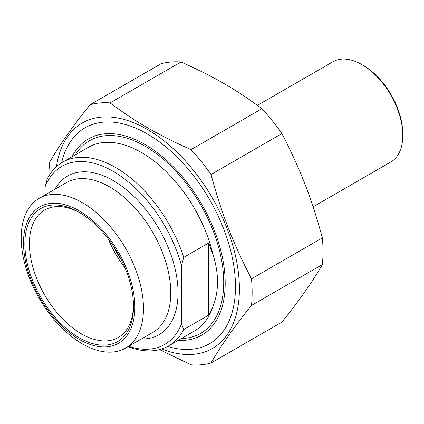 <?xml version="1.0" encoding="UTF-8"?>
<svg xmlns="http://www.w3.org/2000/svg" width="424" height="424" viewBox="0 0 424 424"><rect width="100%" height="100%" fill="white"/><g stroke="black" fill="none" stroke-linecap="round" stroke-linejoin="round"><path stroke-width="0.64" d="M167.65 346.45A124.624 71.953 -120 0 0 235.484 286.592A124.624 71.953 -120 0 0 147.361 133.958A124.624 71.953 -120 0 0 61.607 162.774M161.714 348.979A130.163 75.149 -120 0 0 239.274 283.232A130.163 75.149 -120 0 0 152.163 132.352A130.163 75.149 -120 0 0 56.45 166.648M90.095 104.702L160.977 63.775A143.662 82.945 60 0 1 180.969 61.989L110.086 102.915A143.662 82.945 -120 0 0 90.095 104.702C72.833 126.071 59.344 145.262 49.629 162.27A143.662 82.945 -120 0 0 48.972 175.218A143.662 82.945 -120 0 0 48.972 175.774M211.014 174.513A143.662 82.945 -120 0 0 191.023 149.64L261.905 108.719A143.662 82.945 60 0 1 281.896 133.587L211.014 174.513C221.911 214.502 233.036 243.18 251.48 278.812L322.362 237.891A143.662 82.945 60 0 1 322.362 264.544L251.48 305.466A143.662 82.945 -120 0 0 251.48 278.812M159.53 349.615L191.023 364.826A143.662 82.945 -120 0 0 211.014 363.039L281.896 322.118C299.159 300.743 312.647 281.557 322.362 264.544M261.905 108.719C236.338 89.602 214.083 76.755 180.969 61.989M322.362 237.891C311.465 197.897 300.34 169.224 281.896 133.587M251.48 305.466C234.218 326.835 220.729 346.026 211.014 363.039M110.086 102.915C135.654 122.033 157.908 134.88 191.023 149.64M208.719 242.936L208.719 315.085L213.023 306.319C219.012 291.065 219.012 273.819 213.023 254.575L208.719 242.936L183.725 257.368A106.058 61.236 -120 0 0 62.514 162.233A106.058 61.236 -120 0 0 47.366 178.642L45.092 186.809L45.092 194.929M208.719 315.085L183.725 329.522L181.451 323.978L181.451 265.535L183.725 257.368M128.053 346.689A106.058 61.236 -120 0 0 168.572 345.931A106.058 61.236 -120 0 0 183.725 329.522M45.092 186.809A102.847 59.376 60 0 1 113.272 171.418A102.847 59.376 60 0 1 181.451 265.535M133.486 305.1A73.601 42.49 60 0 1 118.254 337.499A73.601 42.49 60 0 1 81.456 333.858A73.601 42.49 60 0 1 33.374 269.002A73.601 42.49 60 0 1 44.658 210.023A73.601 42.49 60 0 1 80.332 213.034M79.182 337.79A76.813 44.35 -120 0 0 133.496 306.435A76.813 44.35 -120 0 0 79.182 212.355A76.813 44.35 -120 0 0 24.868 243.715A76.813 44.35 -120 0 0 79.182 337.79M125.069 268.01A73.601 42.49 60 0 1 108.247 238.866M79.182 210.781A78.742 45.463 60 0 1 127.401 335.061A78.742 45.463 60 0 1 30.963 279.384A78.742 45.463 60 0 1 79.182 210.781M181.451 323.978A102.847 59.376 60 0 1 128.647 346.344M82.33 202.667A86.454 49.915 60 0 1 138.812 278.849A86.454 49.915 60 0 1 125.557 348.131A86.454 49.915 60 0 1 39.103 298.215A86.454 49.915 60 0 1 39.103 198.384A86.454 49.915 60 0 1 82.33 202.667M72.144 156.673A113.293 65.407 60 0 1 201.734 204.32A113.293 65.407 60 0 1 178.202 340.371M121.805 260.802A74.242 42.861 60 0 1 112.853 245.3M257.41 105.375L332.967 61.756A57.85 33.401 60 0 1 361.895 64.618L361.895 64.618A57.85 33.401 60 0 1 402.8 135.473A57.85 33.401 60 0 1 390.817 161.952L313.098 206.827M361.895 64.618L363.257 65.407L361.895 64.618M402.8 135.473L402.8 133.894A55.92 32.288 -120 0 0 363.257 65.407M181.403 338.522A111.199 64.204 -120 0 0 200.69 204.924A111.199 64.204 -120 0 0 75.345 154.824M213.023 306.319A106.058 61.236 60 0 1 194.483 330.974L168.572 345.931M62.514 162.233L88.425 147.271A106.058 61.236 60 0 1 213.023 254.575M141.372 338.999A91.595 52.883 -120 0 0 159.069 228.949A91.595 52.883 -120 0 0 54.919 189.258M39.103 198.384L66.409 182.622A86.454 49.915 60 0 1 109.636 186.904A86.454 49.915 60 0 1 166.118 263.087A86.454 49.915 60 0 1 152.863 332.363L125.557 348.131"/></g></svg>
